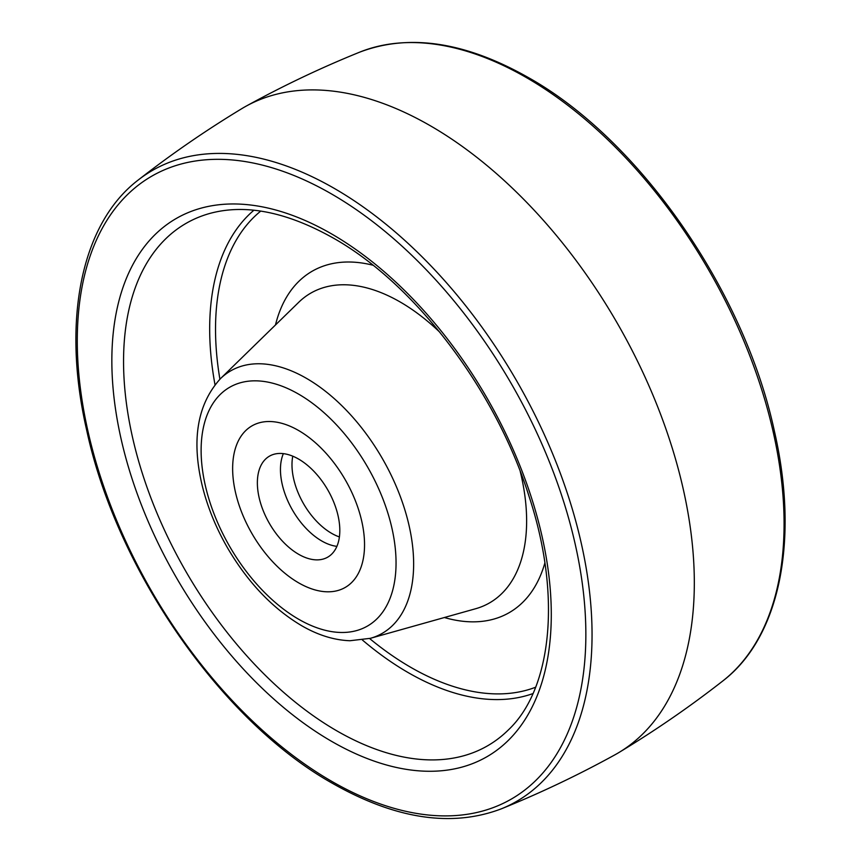 <?xml version="1.0" encoding="UTF-8"?>
<svg xmlns="http://www.w3.org/2000/svg" width="861" height="861" viewBox="0 0 861 861"><rect width="100%" height="100%" fill="white"/><g stroke="black" fill="none" stroke-linecap="round" stroke-linejoin="round"><path stroke-width="1.29" d="M298.584 582.822A93.279 53.856 60 0 1 237.658 500.618A93.279 53.856 60 0 1 251.95 425.883A93.279 53.856 60 0 1 298.584 430.5A93.279 53.856 60 0 1 359.521 512.693A93.279 53.856 60 0 1 345.229 587.439A93.279 53.856 60 0 1 298.584 582.822A93.279 53.856 60 0 1 237.658 500.618A93.279 53.856 60 0 1 251.95 425.883A93.279 53.856 60 0 1 298.584 430.5A93.279 53.856 60 0 1 359.521 512.693A93.279 53.856 60 0 1 345.229 587.439A93.279 53.856 60 0 1 298.584 582.822M138.244 180.003C171.296 154.194 205.811 130.409 241.79 108.658A373.104 215.411 60 0 1 246.128 106.151A373.104 215.411 60 0 1 430.5 125.857A373.104 215.411 60 0 1 673.646 452.671A373.104 215.411 60 0 1 619.21 752.342A373.104 215.411 60 0 1 614.872 754.849C578.043 775.126 540.181 793.132 501.306 808.845C451.821 827.625 395.565 819.145 332.529 783.381C221.589 721.26 116.547 570.057 86.595 429.79C61.594 320.949 81.031 223.656 138.244 180.003A364.257 210.299 60 0 1 334.488 188.516A364.257 210.299 60 0 1 576.235 522.885A364.257 210.299 60 0 1 501.306 808.845M336.899 546.358A58.3 33.654 60 0 1 321.67 540.934A58.3 33.654 60 0 1 283.366 453.639M298.584 554.258A58.3 33.654 60 0 1 260.506 502.889A58.3 33.654 60 0 1 269.439 456.169A58.3 33.654 60 0 1 298.584 459.064A58.3 33.654 60 0 1 336.673 510.433A58.3 33.654 60 0 1 327.74 557.142A58.3 33.654 60 0 1 298.584 554.258M339.395 536.93A55.965 32.309 60 0 1 294.656 482.806A55.965 32.309 60 0 1 292.772 456.179M359.694 52.155C409.179 33.375 465.435 41.855 528.471 77.619C639.411 139.74 744.453 290.943 774.405 431.21C799.406 540.051 779.969 637.344 722.756 680.997A364.257 210.299 -120 0 0 760.295 385.211A364.257 210.299 -120 0 0 526.512 77.651A364.257 210.299 -120 0 0 359.694 52.155C320.819 67.868 282.957 85.874 246.128 106.151M331.571 781.25A359.618 207.63 -120 0 0 585.857 634.428A359.618 207.63 -120 0 0 331.571 193.983A359.618 207.63 -120 0 0 77.275 340.805A359.618 207.63 -120 0 0 331.571 781.25M331.571 741.332A310.735 179.4 60 0 1 111.844 360.77A310.735 179.4 60 0 1 331.571 233.912A310.735 179.4 60 0 1 551.288 614.474A310.735 179.4 60 0 1 331.571 741.332M336.812 730.849A301.598 174.126 -120 0 0 508.184 730.106C551.89 689.166 561.824 595.521 529.117 496.56C495.753 390.162 415.303 284.227 333.498 238.174C286.885 211.957 245.676 203.702 209.88 213.42A301.598 174.126 -120 0 0 134.294 444.836A301.598 174.126 -120 0 0 336.812 730.849M532.959 693.579A280.6 162.008 60 0 1 408.092 672.549A280.6 162.008 60 0 1 362.406 640.014M215.002 384.716A280.6 162.008 60 0 1 253.898 210.224M260.732 211.096A276.037 159.371 -120 0 0 219.899 379.206M369.617 638.528A276.037 159.371 -120 0 0 410.719 667.307A276.037 159.371 -120 0 0 535.617 687.229M275.477 324.974A197.094 113.792 60 0 1 372.974 265.22M544.873 562.965A197.094 113.792 60 0 1 444.373 617.52M439.949 332.357A178.819 103.245 -120 0 0 400.182 301.996A178.819 103.245 -120 0 0 298.702 302.308L220.491 378.625A151.536 87.488 60 0 1 306.484 378.366A151.536 87.488 60 0 1 408.211 521.949A151.536 87.488 60 0 1 370.413 638.313L475.627 608.738A178.819 103.245 -120 0 0 520.216 471.387M298.584 619.199A137.835 79.578 -120 0 0 396.049 562.933A137.835 79.578 -120 0 0 298.584 394.112A137.835 79.578 -120 0 0 201.119 450.389A137.835 79.578 -120 0 0 298.584 619.199M722.756 680.997C689.704 706.806 655.189 730.591 619.21 752.342M370.413 638.313L349.964 640.735C334.003 640.143 317.838 635.095 301.49 625.603C272.528 608.361 247.936 582.553 227.702 548.177C216.014 527.954 207.544 507.215 202.292 485.938C191.25 439.906 197.32 404.132 220.491 378.625"/></g></svg>
